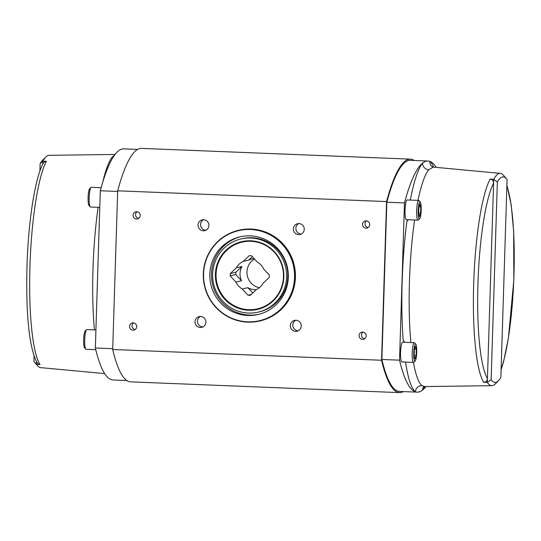 <?xml version="1.0" encoding="UTF-8"?>
<svg xmlns="http://www.w3.org/2000/svg" width="541" height="541" viewBox="0 0 541 541"><rect width="100%" height="100%" fill="white"/><g stroke="black" fill="none" stroke-linecap="round" stroke-linejoin="round"><path stroke-width="0.81" d="M258.436 312.062L259.639 311.778A37.579 36.964 -103.6 0 0 286.764 266.578A37.579 36.964 -103.6 0 0 242.023 238.709L240.819 239A37.579 36.964 -103.6 0 0 212.829 279.156A37.579 36.964 -103.6 0 0 248.447 313.05A37.579 36.964 -103.6 0 0 258.436 312.062A37.579 36.964 -103.6 0 0 285.56 266.869A37.579 36.964 -103.6 0 0 240.819 239M381.574 360.259L386.565 201.57A208.42 36.24 -87.7 0 1 410.403 159.142L141.519 148.383A208.42 36.24 92.3 0 0 117.681 190.811L112.69 349.5A208.42 36.24 92.3 0 0 130.597 381.858L399.481 392.617A208.42 36.24 -87.7 0 1 381.574 360.259L112.69 349.5M117.681 190.811L386.565 201.57M203.301 230.791A5.538 5.451 76.4 0 1 202.178 219.876A5.538 5.451 76.4 0 1 208.772 223.981A5.538 5.451 76.4 0 1 203.301 230.791M293.371 228.857A5.538 5.451 76.4 0 1 304.116 227.795A5.538 5.451 76.4 0 1 300.12 234.456A5.538 5.451 76.4 0 1 293.371 228.857M295.954 320.279A5.538 5.451 76.4 0 1 297.077 331.193A5.538 5.451 76.4 0 1 290.483 327.082A5.538 5.451 76.4 0 1 295.954 320.279M205.884 322.213A5.538 5.451 76.4 0 1 195.139 323.268A5.538 5.451 76.4 0 1 199.135 316.607A5.538 5.451 76.4 0 1 205.884 322.213M136.521 218.983A3.645 3.584 76.4 0 1 135.777 211.802A3.645 3.584 76.4 0 1 140.119 214.506A3.645 3.584 76.4 0 1 136.521 218.983M133.025 330.172A3.645 3.584 76.4 0 1 132.288 322.997A3.645 3.584 76.4 0 1 136.623 325.696A3.645 3.584 76.4 0 1 133.025 330.172M362.504 339.356A3.645 3.584 76.4 0 1 361.767 332.181A3.645 3.584 76.4 0 1 366.101 334.879A3.645 3.584 76.4 0 1 362.504 339.356M366 228.167A3.645 3.584 76.4 0 1 365.263 220.985A3.645 3.584 76.4 0 1 369.598 223.69A3.645 3.584 76.4 0 1 366 228.167M368.164 227.531A3.645 3.584 76.4 0 1 366.568 220.924M364.668 338.727A3.645 3.584 76.4 0 1 363.072 332.113M135.189 329.543A3.645 3.584 76.4 0 1 133.593 322.93M138.679 218.348A3.645 3.584 76.4 0 1 137.089 211.741M202.949 326.926A5.538 5.451 76.4 0 1 200.427 316.458M298.287 330.74A5.538 5.451 76.4 0 1 295.765 320.272M301.33 234.003A5.538 5.451 76.4 0 1 298.808 223.541M205.986 230.189A5.538 5.451 76.4 0 1 203.463 219.727M243.234 241.34L242.422 241.59M258.754 309.012L259.545 308.877M250.72 240.799A34.786 34.218 76.4 0 1 283.687 272.177A34.786 34.218 76.4 0 1 257.78 309.351A34.786 34.218 76.4 0 1 248.535 310.264A34.786 34.218 76.4 0 1 215.561 278.892A34.786 34.218 76.4 0 1 241.475 241.712A34.786 34.218 76.4 0 1 250.72 240.799M410.403 159.142A208.42 36.24 -87.7 0 1 414.203 160.474M403.383 391.589A208.42 36.24 -87.7 0 1 399.481 392.617M491.14 379.708L487.34 382.304A106.239 18.468 92.3 0 0 491.87 385.679A106.239 18.468 92.3 0 0 495.211 383.961L498.396 380.756A102.851 17.88 -87.7 0 1 491.14 379.708L497.362 181.932A102.851 17.88 -87.7 0 1 506.477 178.807A102.851 17.88 -87.7 0 1 507.079 179.592L500.865 377.361A102.851 17.88 -87.7 0 1 498.396 380.756M417.983 200.386A109.816 19.097 -87.7 0 1 428.675 169.786L433.253 167.108L500.371 173.377A106.239 18.468 92.3 0 0 495.901 175.967A106.239 18.468 92.3 0 0 493.717 179.355L490.139 179.017C492.351 179.477 493.507 180.863 493.588 183.162L493.71 179.362M506.477 178.807L503.556 175.358A106.239 18.468 92.3 0 0 500.371 173.377M487.333 382.304L483.749 382.359C485.987 382.074 487.225 380.783 487.448 378.497L493.588 183.162A102.601 17.839 -87.7 0 0 477.94 283.863A102.601 17.839 -87.7 0 0 487.448 378.497L487.333 382.304M491.87 385.679L424.469 386.565L421.899 385.537A109.816 19.097 -87.7 0 1 413.446 362.402M493.717 179.355L497.362 181.932M407.637 219.72A12.335 2.144 -87.7 0 1 406.873 221.661A116.389 20.233 92.3 0 0 403.153 339.991A12.335 2.144 -87.7 0 1 403.958 342.277M408.124 219.741L406.873 221.661M403.153 339.991L404.634 342.304M428.675 169.786A6.58 6.309 39 0 1 422.541 163.139A205.269 35.692 92.3 0 0 404.479 202.922L399.542 360.178A205.269 35.692 92.3 0 0 415.353 391.792A6.58 6.424 129.3 0 1 421.899 385.537M423.61 386.707A6.58 6.309 -141 0 0 422.649 390.034A205.269 35.692 92.3 0 0 425.956 386.545M436.33 167.399A205.269 35.692 92.3 0 0 429.831 161.38A6.58 6.424 -50.7 0 0 432.137 166.729A6.58 6.424 -50.7 0 0 432.144 166.729A6.58 6.424 -50.7 0 0 432.151 166.736L432.144 166.729M405.547 362.091A116.389 20.233 92.3 0 0 415.353 391.792A205.269 35.692 92.3 0 0 417.199 392.144A205.269 35.692 92.3 0 0 422.649 390.034A116.389 20.233 92.3 0 0 424.915 386.558M433.693 167.149A116.389 20.233 92.3 0 0 429.831 161.38A205.269 35.692 92.3 0 0 427.985 161.029A205.269 35.692 92.3 0 0 422.541 163.139A116.389 20.233 92.3 0 0 410.308 200.075M427.985 161.029L410.335 160.325A205.269 35.692 92.3 0 0 386.829 202.219L381.885 359.467A205.269 35.692 92.3 0 0 399.549 391.441L417.199 392.144M404.479 202.922L386.829 202.219M399.542 360.178L381.885 359.467M45.789 157.039L42.604 160.244A102.851 17.88 92.3 0 0 40.135 163.639L42.813 161.313A106.239 18.468 -87.7 0 1 45.789 157.039A106.239 18.468 -87.7 0 1 49.13 155.321L115.044 154.456M42.725 164.18L42.813 161.313L46.404 161.259L44.822 161.658L43.179 163.301C35.341 177.624 28.849 217.874 27.178 260.532C25.684 305.367 28.004 346.267 37.187 362.808L38.465 364.079L40.014 364.6A106.428 18.502 -87.7 0 1 29.958 266.125A106.428 18.502 -87.7 0 1 46.404 161.259M104.67 373.601L40.629 367.623A106.239 18.468 -87.7 0 1 37.444 365.642A106.239 18.468 -87.7 0 1 36.436 364.255L40.014 364.6M114.645 154.976L112.224 157.127A109.816 19.097 92.3 0 0 102.797 181.999M36.524 361.659L36.443 364.255L33.921 361.408A102.851 17.88 92.3 0 0 34.523 362.193L37.444 365.642M40.135 163.639L39.899 171.071M34.097 355.91L33.921 361.408M126.797 380.526L113.008 379.971A205.269 35.692 -87.7 0 1 111.169 379.62A205.269 35.692 -87.7 0 1 95.351 347.998L100.295 190.75A205.269 35.692 -87.7 0 1 118.351 150.966A205.269 35.692 -87.7 0 1 123.801 148.856L137.617 149.411M113.245 157.032A6.58 6.309 39 0 1 112.224 157.127M95.351 347.998L112.717 348.695M100.295 190.75L117.661 191.446M230.209 275.849L230.283 273.584L236.39 267.809L241.969 266.463L235.862 272.238L235.788 274.51L241.523 280.752L235.944 282.098L230.209 275.849L235.788 274.51M230.283 273.584L235.862 272.238M252.356 256.657L248.745 260.072L243.166 261.411L249.273 255.643L251.511 255.731L257.245 261.979A15.567 15.31 76.4 0 1 263.602 268.897L269.33 275.146L269.262 277.418L263.149 283.186A15.567 15.31 76.4 0 1 256.38 289.584L250.267 295.352L248.028 295.264L242.294 289.016L247.873 287.67A15.567 15.31 -103.6 0 0 256.272 289.685M241.969 266.463A15.567 15.31 -103.6 0 0 241.523 280.752M247.873 287.67L252.762 292.999M254.175 258.639A15.567 15.31 -103.6 0 0 248.745 260.072M248.028 295.264L251.166 294.507M259.335 287.724A15.567 15.31 76.4 0 1 254.52 259.011M242.294 289.016A15.567 15.31 76.4 0 1 235.944 282.098M236.39 267.809A15.567 15.31 76.4 0 1 243.166 261.411M216.069 274.152A34.252 33.684 76.4 0 1 267.552 246.561A34.252 33.684 76.4 0 1 265.692 305.787A34.252 33.684 76.4 0 1 216.069 274.152M271.616 302.351A34.685 34.117 76.4 0 1 257.976 309.202A34.685 34.117 76.4 0 1 215.717 274.111A34.685 34.117 76.4 0 1 241.719 241.759A34.685 34.117 76.4 0 1 256.975 241.644M241.719 241.759L242.118 241.658A34.685 34.117 76.4 0 1 247.048 240.853M263.136 307.579A34.685 34.117 76.4 0 1 258.382 309.1L257.976 309.202M242.537 241.563A34.685 34.117 76.4 0 1 242.956 241.462A34.685 34.117 76.4 0 1 244.437 241.137M260.681 308.512A34.685 34.117 76.4 0 1 259.22 308.904A34.685 34.117 76.4 0 1 258.801 308.999M242.956 241.462L243.247 241.387A34.685 34.117 76.4 0 1 244.214 241.171M260.471 308.586A34.685 34.117 76.4 0 1 259.511 308.83L259.22 308.904M414.156 355.992L414.359 349.675L415.42 346.281L416.279 349.209L416.083 355.532L415.021 358.92L414.156 355.992M416.083 355.532L414.176 355.451M416.279 349.209L414.521 349.141M415.488 344.062A8.548 1.488 -87.7 0 1 415.819 344.204A8.548 1.488 -87.7 0 1 416.705 352.664A8.548 1.488 -87.7 0 1 415.143 361.023A8.548 1.488 -87.7 0 1 413.703 353.51A8.548 1.488 -87.7 0 1 415.488 344.062M415.819 344.204L414.616 342.859A9.866 1.718 92.3 0 0 414.318 342.69A9.866 1.718 92.3 0 0 414.237 342.703A9.866 1.718 92.3 0 0 412.201 352.725A9.866 1.718 92.3 0 0 413.534 362.409A9.866 1.718 92.3 0 0 413.838 362.267L415.143 361.023M413.534 362.409L401.882 361.943A9.866 1.718 -87.7 0 1 400.55 352.259A9.866 1.718 -87.7 0 1 402.585 342.237A9.866 1.718 -87.7 0 1 402.673 342.223L414.318 342.69M418.633 213.722L418.829 207.399L419.89 204.011L420.749 206.939L420.553 213.255L419.491 216.643L418.633 213.722M420.553 213.255L418.646 213.181M420.749 206.939L418.998 206.865M419.958 201.793A8.548 1.488 -87.7 0 1 420.289 201.928A8.548 1.488 -87.7 0 1 421.175 210.388A8.548 1.488 -87.7 0 1 419.613 218.747A8.548 1.488 -87.7 0 1 418.173 211.233A8.548 1.488 -87.7 0 1 419.958 201.793M420.289 201.928L419.086 200.583A9.866 1.718 92.3 0 0 418.788 200.42A9.866 1.718 92.3 0 0 418.707 200.427A9.866 1.718 92.3 0 0 416.671 210.449A9.866 1.718 92.3 0 0 418.004 220.133A9.866 1.718 92.3 0 0 418.308 219.991L419.613 218.747M418.004 220.133L406.352 219.666A9.866 1.718 -87.7 0 1 405.026 209.982A9.866 1.718 -87.7 0 1 407.055 199.96A9.866 1.718 -87.7 0 1 407.143 199.954L418.788 200.42M86.519 329.726L85.214 330.97A8.548 1.488 92.3 0 0 83.659 339.335A8.548 1.488 92.3 0 0 84.545 347.789L85.742 349.134A9.866 1.718 -87.7 0 1 84.721 339.376A9.866 1.718 -87.7 0 1 86.519 329.726A9.866 1.718 -87.7 0 1 86.743 329.597A9.866 1.718 -87.7 0 1 86.831 329.584L95.919 329.949M95.757 349.689L86.039 349.303A9.866 1.718 -87.7 0 1 85.742 349.134M90.996 187.457L89.684 188.701A8.548 1.488 92.3 0 0 88.129 197.059A8.548 1.488 92.3 0 0 89.015 205.519L90.219 206.865A9.866 1.718 -87.7 0 1 89.191 197.1A9.866 1.718 -87.7 0 1 90.996 187.457A9.866 1.718 -87.7 0 1 91.219 187.321A9.866 1.718 -87.7 0 1 91.301 187.314L101.126 187.707M99.767 207.399L90.509 207.027A9.866 1.718 -87.7 0 1 90.219 206.865M294.575 275.518A46.228 45.464 76.4 0 1 226.74 315.741A46.228 45.464 76.4 0 1 225.895 235.748A46.228 45.464 76.4 0 1 294.575 275.518M288.326 275.538A39.878 39.223 76.4 0 1 258.415 314.429A39.878 39.223 76.4 0 1 210.943 284.864A39.878 39.223 76.4 0 1 239.724 236.904A39.878 39.223 76.4 0 1 288.326 275.538M294.953 275.504A46.553 45.789 76.4 0 1 260.038 320.914A46.553 45.789 76.4 0 1 204.613 286.385A46.553 45.789 76.4 0 1 238.216 230.398A46.553 45.789 76.4 0 1 294.953 275.504M238.216 230.398L238.716 230.277A46.553 45.789 76.4 0 1 295.454 275.383A46.553 45.789 76.4 0 1 260.539 320.793L260.038 320.914M259.234 314.226A39.878 39.223 76.4 0 1 212.586 284.465A39.878 39.223 76.4 0 1 240.549 236.715M490.139 179.017A106.428 18.502 92.3 0 0 473.693 283.883A106.428 18.502 92.3 0 0 483.749 382.359M410.876 342.554A109.816 19.097 -87.7 0 1 414.589 219.998M506.876 185.976A102.601 17.839 -87.7 0 1 513.95 275.18A102.601 17.839 -87.7 0 1 501.122 369.185M98.131 207.331A109.816 19.097 92.3 0 0 94.418 329.888M423.346 386.822L424.469 386.565M432.137 166.729L433.253 167.108M506.903 185.083L511.259 205.255L513.666 231.704L513.842 279.886L508.452 337.807L503.556 361.807L501.094 369.929"/></g></svg>
